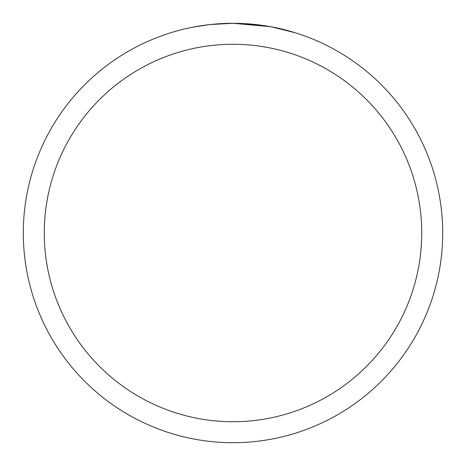 <?xml version="1.0" encoding="UTF-8"?>
<svg xmlns="http://www.w3.org/2000/svg" width="466" height="466" viewBox="0 0 466 466"><rect width="100%" height="100%" fill="white"/><g stroke="black" fill="none" stroke-linecap="round" stroke-linejoin="round"><path stroke-width="0.7" d="M270.251 26.638L233 23.3L259.708 25.007M233 23.3A209.7 209.7 0 0 1 442.7 233A209.7 209.7 0 0 1 233 442.7A209.7 209.7 0 0 1 23.3 233A209.7 209.7 0 0 1 233 23.3L210.335 24.529L233 23.3M271.241 26.818L295.316 32.771M233 44.27A188.73 188.73 0 0 1 421.73 233A188.73 188.73 0 0 1 233 421.73A188.73 188.73 0 0 1 44.27 233A188.73 188.73 0 0 1 233 44.27M209.35 24.64L193.122 27.127M184.763 28.921L191.561 27.436"/></g></svg>
